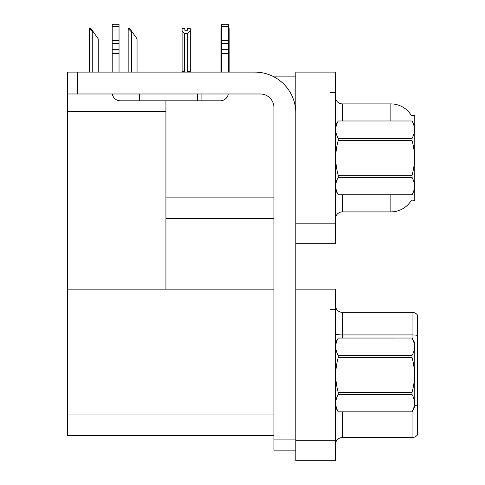<?xml version="1.0" encoding="UTF-8"?>
<svg xmlns="http://www.w3.org/2000/svg" width="485" height="485" viewBox="0 0 485 485"><rect width="100%" height="100%" fill="white"/><g stroke="black" fill="none" stroke-linecap="round" stroke-linejoin="round"><path stroke-width="0.73" d="M274.031 76.891L295.826 76.891M330.006 289.157L330.006 460.75L335.474 460.75L335.474 289.157L295.826 289.157L295.826 72.107L330.006 72.107L330.006 243.694L295.826 243.694L295.826 223.185L330.006 223.185L330.006 243.694L335.474 243.694L335.474 223.185L330.006 223.185L330.006 92.611L335.474 92.611L335.474 223.185M165.931 218.402L273.946 218.402M411.419 115.6A23.929 23.929 0 0 0 390.849 103.893A23.929 23.929 0 0 1 411.419 115.6L414.778 115.515L414.778 200.287L411.492 200.081A23.929 23.929 0 0 1 390.849 211.909A23.929 23.929 0 0 0 411.371 200.287M165.931 111.617L165.931 289.157L67.488 289.157L67.488 111.617L165.931 111.617L165.931 100.819M67.488 111.617L67.488 72.107L77.745 72.107L77.745 93.981L260.275 93.981A13.671 13.671 0 0 1 273.946 107.652L273.946 439.901L295.826 439.901M295.826 243.694L295.826 460.75L330.006 460.75L330.006 309.666L335.474 309.666M165.931 289.157L273.946 289.157M67.488 289.157L67.488 435.457L273.946 435.457M335.474 218.741A6.838 6.838 0 0 1 342.313 211.909L390.849 211.909L390.849 194.818M390.849 120.983L390.849 103.893A23.929 23.929 0 0 1 411.371 115.515A23.929 23.929 0 0 0 390.849 103.893L342.313 103.893A6.838 6.838 0 0 1 335.474 97.055A6.838 6.838 0 0 0 342.313 103.893L342.313 120.983M330.006 72.107L335.474 72.107L335.474 92.611M335.474 444.412A6.838 6.838 0 0 1 342.313 437.573L412.044 437.573L412.044 411.82M417.512 315.068A6.838 6.838 0 0 0 412.044 312.334A6.838 6.838 0 0 1 417.512 315.068L417.512 434.839A6.838 6.838 0 0 1 412.044 437.573M417.512 335.408A6.838 1.188 180 0 0 412.044 334.929L412.044 312.334L342.313 312.334A6.838 6.838 0 0 1 335.474 305.495A6.838 6.838 0 0 0 342.313 312.334L342.313 338.039M417.512 335.881L417.512 405.957A6.838 1.188 180 0 0 414.778 405.581M228.417 28.627L229.138 28.627L229.138 30.901L228.417 32.107M228.417 71.762L229.138 71.762L229.138 72.107L229.138 30.901M221.578 28.627L220.936 28.627L220.936 72.107M221.578 32.01L220.936 30.901M221.578 71.762L220.936 71.762M187.574 30.246L184.84 30.246L187.574 30.246L187.574 28.627L190.308 28.627L190.308 30.901L187.78 33.507L184.633 33.507L184.633 71.762L182.105 71.762L182.105 30.901L184.633 33.507M182.105 30.901L182.105 28.627L184.84 28.627L184.84 30.246M184.633 71.762L184.3 72.107M190.308 30.901L190.308 71.762L187.78 71.762L187.78 33.507M188.113 72.107L187.78 71.762M190.308 71.762L190.308 72.107M128.489 28.627L129.871 28.627L132.266 32.046L131.587 32.046L128.167 28.627L128.167 72.107M137.055 72.107L137.055 38.879L132.266 32.046M89.658 28.627L91.041 28.627L93.435 32.046L92.756 32.046L89.337 28.627L89.337 72.107M98.225 72.107L98.225 38.879L93.435 32.046M295.826 450.153L273.946 450.153L273.946 439.901M295.826 113.12A41.019 41.019 0 0 0 254.807 72.107L77.745 72.107M77.745 93.981L67.488 93.981M228.302 93.981A8.203 8.203 0 0 1 220.214 100.819L120.401 100.819A8.203 8.203 0 0 1 112.314 93.981M221.578 72.107L221.578 53.677L228.417 53.677L228.417 72.107M228.417 26.432L221.578 26.432L221.578 24.25L228.417 24.25L228.417 53.677M221.578 53.677L221.578 49.67L228.417 49.67M228.417 43.577L221.578 43.577L221.578 49.67M221.578 43.577L221.578 26.432M228.417 40.698L221.578 40.698M197.656 100.819L197.656 93.981M142.966 100.819L142.966 93.981M112.199 72.107L112.199 53.677L119.037 53.677L119.037 72.107M139.547 93.981L139.547 100.819L120.401 100.819M112.199 53.677L112.199 49.67L119.037 49.67L119.037 53.677M119.037 26.432L112.199 26.432L112.199 24.25L119.037 24.25L119.037 43.577L112.199 43.577L112.199 49.67M112.199 43.577L112.199 26.432M119.037 43.577L119.037 49.67M119.037 40.698L112.199 40.698M414.778 125.767L412.014 120.983L338.239 121.001C334.929 126.779 334.929 132.581 338.239 138.407L338.239 140.498C334.929 152.072 334.929 163.669 338.239 175.303L338.239 177.395C334.929 183.172 334.929 188.974 338.239 194.794L412.014 194.794C415.324 189.023 415.324 183.221 412.014 177.395L338.239 177.395M338.239 138.407L412.014 138.407C415.324 132.629 415.324 126.827 412.014 121.001M412.014 138.407L412.014 140.498L338.239 140.498M338.239 175.303L412.014 175.303C415.324 163.669 415.324 152.072 412.014 140.498M412.014 175.303L412.014 177.395M414.778 190.029L412.014 194.818M335.474 125.767L338.239 120.983L412.014 120.983M335.474 190.029L338.239 194.818M338.239 194.794L412.014 194.794M335.474 342.822L338.239 338.057C334.929 343.835 334.929 349.637 338.239 355.457L412.014 355.457C415.324 349.685 415.324 343.883 412.014 338.057L414.778 342.822L414.778 407.085L412.014 411.868C415.324 406.072 415.324 400.277 412.014 394.45L338.239 394.45C334.929 400.228 334.929 406.024 338.239 411.85L412.014 411.85L338.239 411.868L335.474 407.085M412.014 355.457L412.014 357.554L338.239 357.554C334.929 369.127 334.929 380.725 338.239 392.353L338.239 394.45M338.239 392.353L412.014 392.353C415.324 380.725 415.324 369.127 412.014 357.554M412.014 392.353L412.014 394.45M338.239 338.039L412.014 338.039L338.239 338.057M338.239 355.457L338.239 357.554M165.931 197.892L273.946 197.892M295.826 440.241L335.474 440.241M67.488 414.948L273.946 414.948M342.313 194.818L342.313 211.909M342.313 411.868L342.313 437.573M412.044 338.087L412.044 334.929L342.313 334.929A6.838 1.188 -0 0 1 335.474 333.741M131.587 72.107L131.587 32.046M92.756 72.107L92.756 32.046M201.069 100.819L201.069 93.981"/></g></svg>
